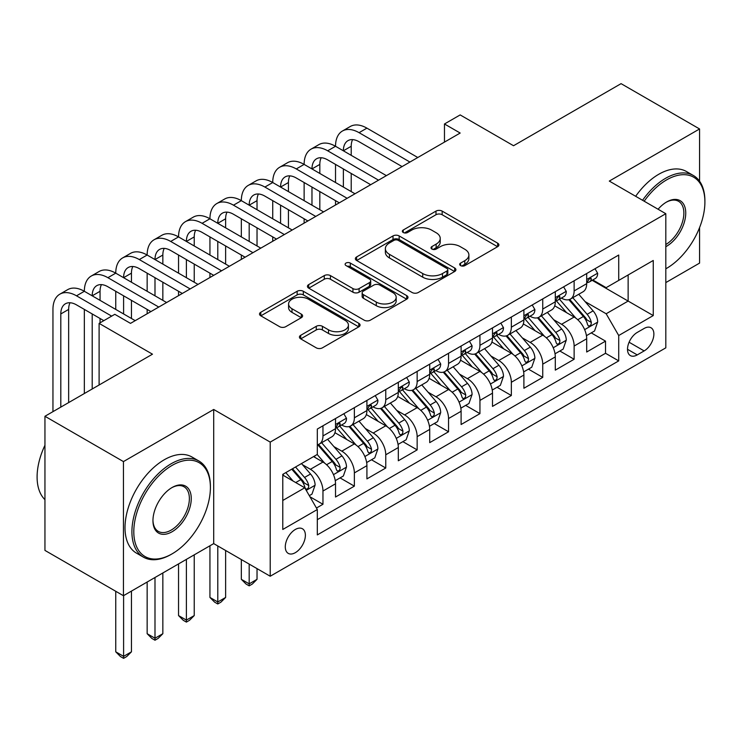 <?xml version="1.0" encoding="UTF-8"?>
<svg xmlns="http://www.w3.org/2000/svg" width="742" height="742" viewBox="0 0 742 742"><rect width="100%" height="100%" fill="white"/><g stroke="black" fill="none" stroke-linecap="round" stroke-linejoin="round"><path stroke-width="1.11" d="M460.569 265.599A3.051 1.762 0 0 0 464.882 265.599L497.622 246.696A4.359 2.514 0 0 0 498.902 244.916A4.359 2.514 0 0 0 497.622 243.135L442.158 211.108A4.359 2.514 0 0 0 435.99 211.108L403.249 230.011A3.051 1.762 0 0 0 402.35 231.263A3.051 1.762 0 0 0 403.249 232.506A3.051 1.762 0 0 0 407.562 232.506L411.801 230.057A13.95 8.051 0 0 1 431.519 230.057L436.148 232.728A13.95 8.051 0 0 1 440.229 238.423A13.95 8.051 0 0 1 436.148 244.118L431.909 246.557A3.051 1.762 0 0 0 431.019 247.809A3.051 1.762 0 0 0 431.909 249.052A3.051 1.762 0 0 0 436.222 249.052L440.46 246.604A13.95 8.051 0 0 1 460.179 246.604L464.807 249.275A13.95 8.051 0 0 1 468.888 254.97A13.95 8.051 0 0 1 464.807 260.665L460.569 263.104A3.051 1.762 0 0 0 459.678 264.356A3.051 1.762 0 0 0 460.569 265.599L460.569 263.104M295.335 552.669A14.209 8.199 120 0 0 304.619 540.148A14.209 8.199 120 0 0 302.439 528.768A14.209 8.199 120 0 0 295.335 529.473A14.209 8.199 120 0 0 286.05 541.994A14.209 8.199 120 0 0 288.23 553.374A14.209 8.199 120 0 0 295.335 552.669M300.705 335.301A4.359 2.514 0 0 0 299.425 337.081A4.359 2.514 0 0 0 300.705 338.862L316.268 347.84A4.359 2.514 0 0 0 322.427 347.84L358.794 326.851A4.359 2.514 0 0 0 360.065 325.07A4.359 2.514 0 0 0 358.794 323.289L303.32 291.263A4.359 2.514 0 0 0 297.162 291.263L260.794 312.261A4.359 2.514 0 0 0 259.514 314.042A4.359 2.514 0 0 0 260.794 315.814L279.595 326.675A4.359 2.514 0 0 0 285.753 326.675L301.317 317.687A4.359 2.514 0 0 0 302.597 315.906A4.359 2.514 0 0 0 301.317 314.126L291.996 308.746A11.659 6.734 0 0 1 288.582 303.988A11.659 6.734 0 0 1 295.78 297.765A11.659 6.734 0 0 1 308.487 299.23L345.002 320.312A11.659 6.734 0 0 1 348.415 325.07A11.659 6.734 0 0 1 341.218 331.284A11.659 6.734 0 0 1 328.511 329.828L322.427 326.313A4.359 2.514 0 0 0 316.268 326.313L300.705 335.301L300.705 338.862M699.567 181.187L699.567 128.96L621.073 83.651L513.538 145.729L460.17 114.917L444.467 123.979L460.17 133.041L130.509 323.373L114.806 314.311L99.103 323.373L99.103 384.996M123.441 461.589L123.441 595.724L213.705 543.608L213.705 409.473L123.441 461.589L44.947 416.271L152.481 354.184L99.103 323.373M213.705 409.473L270.218 442.102L665.815 213.705L665.815 347.84L270.218 576.237L270.218 442.102M699.567 128.96L609.303 181.076L665.815 213.705M412.107 292.506A4.359 2.514 0 0 0 418.275 292.506L454.633 271.516A4.359 2.514 0 0 0 455.913 269.736A4.359 2.514 0 0 0 454.633 267.955L399.168 235.928A4.359 2.514 0 0 0 393 235.928L356.633 256.927A4.359 2.514 0 0 0 355.362 258.708A4.359 2.514 0 0 0 356.633 260.479L412.107 292.506M347.219 266.257A3.051 1.762 0 0 1 350.317 266.693L350.317 263.067L406.718 295.622A4.359 2.514 0 0 1 407.989 297.403A4.359 2.514 0 0 1 406.718 299.184L370.351 320.173A4.359 2.514 0 0 1 364.183 320.173L308.718 288.146L308.718 284.594A4.359 2.514 0 0 0 307.438 286.375A4.359 2.514 0 0 0 308.718 288.146M308.718 284.594L324.273 275.607A4.359 2.514 0 0 1 330.44 275.607L352.942 288.592A4.359 2.514 0 0 0 359.1 288.592L369.423 282.637A4.359 2.514 0 0 0 370.703 280.856A4.359 2.514 0 0 0 369.423 279.075L346.004 265.553A3.051 1.762 0 0 1 345.113 264.31A3.051 1.762 0 0 1 346.996 262.677A3.051 1.762 0 0 1 350.317 263.067M123.441 595.724L44.947 550.406L44.947 416.271M665.815 282.591L699.567 263.104L699.567 227.618M316.444 508.038L322.965 504.272L309.933 496.75M302.523 464.742L310.406 469.287A17.762 10.258 60 0 1 322.965 491.037L335.523 483.793L335.523 497.019L354.361 486.149L340.077 477.904M333.919 446.61L341.802 451.164A17.762 10.258 60 0 1 354.361 472.914L366.919 465.661L366.919 478.896L385.757 468.017L371.473 459.771M365.314 428.486L373.198 433.04A17.762 10.258 60 0 1 385.757 454.79L398.315 447.537L398.315 460.773L417.152 449.893L402.869 441.648M396.71 410.363L404.594 414.908A17.762 10.258 60 0 1 417.152 436.658L429.711 429.414L429.711 442.64L448.548 431.77L434.265 423.524M428.106 392.23L435.99 396.784A17.762 10.258 60 0 1 448.548 418.534L461.107 411.281L461.107 424.517L479.944 413.637L465.661 405.392M459.502 374.107L467.386 378.661A17.762 10.258 60 0 1 479.944 400.411L492.502 393.158L492.502 406.393L511.34 395.514L497.057 387.268M490.898 355.984L498.782 360.529A17.762 10.258 60 0 1 511.34 382.278L523.898 375.035L523.898 388.261L542.736 377.39L528.452 369.145M522.294 337.851L530.178 342.405A17.762 10.258 60 0 1 542.736 364.155L555.294 356.902L555.294 370.137L574.132 359.258L574.132 346.032A17.762 10.258 -120 0 0 561.573 324.282L553.69 319.728M559.848 351.012L574.132 359.258M335.523 483.793A17.762 10.258 -120 0 0 322.965 462.043L313.541 456.599M366.919 465.661A17.762 10.258 -120 0 0 354.361 443.911L334.948 432.707M398.315 447.537A17.762 10.258 -120 0 0 385.757 425.787L366.344 414.574M429.711 429.414A17.762 10.258 -120 0 0 417.152 407.655L397.74 396.451M461.107 411.281A17.762 10.258 -120 0 0 448.548 389.531L429.136 378.327M492.502 393.158A17.762 10.258 -120 0 0 479.944 371.408L460.532 360.195M523.898 375.035A17.762 10.258 -120 0 0 511.34 353.275L491.927 342.071M555.294 356.902A17.762 10.258 -120 0 0 542.736 335.152L523.323 323.948M644.149 328.446L637.239 332.435A13.764 7.949 120 0 0 628.251 344.566A13.764 7.949 120 0 0 630.357 355.594A13.764 7.949 120 0 0 637.239 354.908L644.149 350.92A13.764 7.949 120 0 0 653.136 338.797A13.764 7.949 120 0 0 651.031 327.769A13.764 7.949 120 0 0 644.149 328.446M282.776 500.47L304.758 487.782L317.316 509.531L317.316 534.908L618.717 360.89L618.717 335.514L606.158 313.764L585.086 301.604M317.316 509.531L282.776 529.473L282.776 474.361L317.316 454.429L317.316 429.052L618.717 255.035L618.717 280.411L653.257 260.47L653.257 315.573L618.717 335.514M341.635 424.962L341.802 425.064A17.762 10.258 60 0 0 350.678 425.936L363.237 418.692A17.762 10.258 -120 0 0 366.919 410.558L366.919 400.411M373.031 406.839L373.198 406.931A17.762 10.258 60 0 0 382.074 407.812L394.633 400.559A17.762 10.258 -120 0 0 398.315 392.435L398.315 382.278M404.427 388.715L404.594 388.808A17.762 10.258 60 0 0 413.47 389.689L426.029 382.436A17.762 10.258 -120 0 0 429.711 374.302L429.711 364.155M435.823 370.583L435.99 370.685A17.762 10.258 60 0 0 444.866 371.557L457.434 364.313A17.762 10.258 -120 0 0 461.107 356.179L461.107 346.032M467.219 352.459L467.386 352.552A17.762 10.258 60 0 0 476.271 353.433L488.83 346.18A17.762 10.258 -120 0 0 492.502 338.055L492.502 327.899M498.615 334.336L498.782 334.429A17.762 10.258 60 0 0 507.667 335.31L520.225 328.057A17.762 10.258 -120 0 0 523.898 319.923L523.898 309.776M530.011 316.203L530.178 316.305A17.762 10.258 60 0 0 539.063 317.177L551.621 309.933A17.762 10.258 -120 0 0 555.294 301.799L555.294 291.652M317.316 519.678L605.528 353.285L605.528 341.135L586.69 352.014L586.69 338.779A17.762 10.258 -120 0 0 574.132 317.029L554.719 305.815M561.416 298.08L561.573 298.173A17.762 10.258 -120 0 0 570.459 299.054A17.762 10.258 -120 0 0 574.132 290.92L574.132 280.773M570.459 299.054L583.017 291.801A17.762 10.258 -120 0 0 586.69 283.676L586.69 273.52M322.965 425.787L322.965 435.934A17.762 10.258 60 0 1 319.283 444.068A17.762 10.258 60 0 1 317.316 444.783M319.283 444.068L331.841 436.815A17.762 10.258 -120 0 0 335.523 428.681L335.523 418.534M354.361 407.655L354.361 417.811A17.762 10.258 60 0 1 350.678 425.936M385.757 389.531L385.757 399.688A17.762 10.258 60 0 1 382.074 407.812M417.152 371.408L417.152 381.555A17.762 10.258 60 0 1 413.47 389.689M448.548 353.275L448.548 363.432A17.762 10.258 60 0 1 444.866 371.557M479.944 335.152L479.944 345.308A17.762 10.258 60 0 1 476.271 353.433M511.34 317.029L511.34 327.176A17.762 10.258 60 0 1 507.667 335.31M542.736 298.896L542.736 309.052A17.762 10.258 60 0 1 539.063 317.177M542.736 364.155L542.736 377.39M511.34 382.278L511.34 395.514M479.944 400.411L479.944 413.637M448.548 418.534L448.548 431.77M417.152 436.658L417.152 449.893M385.757 454.79L385.757 468.017M354.361 472.914L354.361 486.149M322.965 491.037L322.965 504.272M304.758 487.782L282.776 475.093M606.158 313.764L628.14 301.076L628.14 274.976L653.257 260.47M592.181 280.318L653.257 315.573M592.812 279.957L606.158 287.664L618.717 280.411M213.705 543.608L270.218 576.237M444.467 123.979L444.467 142.102M591.244 332.889L605.528 341.135M605.528 353.285L618.717 360.89M461.784 266.026L464.807 264.291A13.95 8.051 0 0 0 468.888 258.596L468.888 254.97M440.229 238.423L440.229 242.05A13.95 8.051 0 0 1 436.148 247.745L433.124 249.479M497.567 246.724L442.158 214.735A4.359 2.514 0 0 0 435.99 214.735L404.464 232.932M454.577 271.544L399.168 239.555A4.359 2.514 0 0 0 393 239.555L356.698 260.516M446.934 270.978A3.051 1.762 0 0 0 447.825 269.736A3.051 1.762 0 0 0 446.934 268.493L398.241 240.38A3.051 1.762 0 0 0 393.928 240.38L389.457 242.959A13.95 8.051 0 0 0 385.367 248.653A13.95 8.051 0 0 0 389.457 254.348L422.736 273.557A13.95 8.051 0 0 0 442.464 273.557L446.934 270.978L446.934 274.605A3.051 1.762 0 0 0 447.825 273.362L447.825 269.736M385.367 248.653L385.367 252.28A13.95 8.051 0 0 0 389.457 257.975L389.457 254.348M446.934 274.605L442.464 277.183A13.95 8.051 0 0 1 422.736 277.183L389.457 257.975M308.774 288.184L324.273 279.233L324.273 275.607M370.703 280.856L370.703 284.483A4.359 2.514 0 0 1 369.423 286.264L359.1 292.218A4.359 2.514 0 0 1 352.942 292.218L330.44 279.233A4.359 2.514 0 0 0 324.273 279.233M350.317 266.693L406.653 299.212M376.277 302.077A11.659 6.734 0 0 0 388.984 303.534A11.659 6.734 0 0 0 396.182 297.31A11.659 6.734 0 0 0 392.768 292.552L379.904 285.123A4.359 2.514 0 0 0 373.736 285.123L363.413 291.087A4.359 2.514 0 0 0 362.142 292.867A4.359 2.514 0 0 0 363.413 294.648L376.277 302.077L376.277 305.695A11.659 6.734 0 0 0 388.984 307.16A11.659 6.734 0 0 0 396.182 300.937L396.182 297.31M362.142 292.867L362.142 296.494A4.359 2.514 0 0 0 363.413 298.275L363.413 294.648M376.277 305.695L363.413 298.275M348.415 325.07L348.415 328.697A11.659 6.734 0 0 1 341.218 334.911A11.659 6.734 0 0 1 328.511 333.455L322.427 329.94A4.359 2.514 0 0 0 316.268 329.94L300.76 338.89M288.582 303.988L288.582 307.615A11.659 6.734 0 0 0 291.996 312.373L291.996 308.746M301.261 317.715L291.996 312.373M358.738 326.879L303.32 294.889A4.359 2.514 0 0 0 297.162 294.889L260.85 315.851M586.43 335.672L594.546 330.988L597.681 321.917A11.77 6.789 -120 0 0 593.099 310.87L578.751 294.268M575.875 318.179L559.487 299.193M566.545 312.651L557.038 301.632A28.196 16.278 -120 0 0 556.157 300.649M568.854 299.694L583.37 316.491A11.77 6.789 60 0 1 587.562 324.597L588.415 325.988L590.011 325.766L591.068 324.477L591.328 322.418A11.77 6.789 -120 0 0 587.135 314.32L572.787 297.709M569.708 299.416L585.299 317.465A5.992 3.46 60 0 1 586.811 319.811L591.328 322.418M595.01 268.715L597.681 273.344A11.77 6.789 60 0 1 595.242 278.547L589.278 281.988A11.77 6.789 -120 0 0 591.328 279.28L591.077 278.241L589.612 278.528L587.562 281.459A11.77 6.789 60 0 1 586.69 283.129M52.951 411.643L52.951 309.414A33.297 19.227 60 0 1 59.852 294.166L67.698 289.64A33.297 19.227 60 0 1 84.347 291.291A33.297 19.227 60 0 1 91.247 276.043L99.094 271.507A33.297 19.227 60 0 1 115.752 273.158A33.297 19.227 60 0 1 122.643 257.919L130.49 253.384A33.297 19.227 60 0 1 147.148 255.035A33.297 19.227 60 0 1 154.039 239.787L161.886 235.26A33.297 19.227 60 0 1 178.544 236.911A33.297 19.227 60 0 1 185.435 221.663L193.291 217.128A33.297 19.227 60 0 1 209.94 218.779A33.297 19.227 60 0 1 216.831 203.54L224.687 199.004A33.297 19.227 60 0 1 241.335 200.655A33.297 19.227 60 0 1 248.227 185.407L256.083 180.881A33.297 19.227 60 0 1 272.731 182.532A33.297 19.227 60 0 1 279.623 167.284L287.479 162.748A33.297 19.227 60 0 1 304.127 164.399A33.297 19.227 60 0 1 311.019 149.161L318.875 144.625A33.297 19.227 60 0 1 335.523 146.276A33.297 19.227 60 0 1 342.424 131.028L350.27 126.502A33.297 19.227 60 0 1 366.919 128.143L417.783 157.508M342.424 131.028A33.297 19.227 60 0 1 359.072 132.679L409.927 162.044M587.089 282.544L587.135 282.544A11.77 6.789 -120 0 0 589.278 281.988M402.081 166.579L359.072 141.741A22.204 12.818 -120 0 0 347.97 140.646A22.204 12.818 -120 0 0 343.37 150.802L351.216 146.276L351.216 155.338M352.608 139.617A22.204 12.818 -120 0 0 351.216 146.276M343.37 168.935L343.37 187.058M351.216 173.461L351.216 191.594M335.523 205.005L335.523 200.655M335.523 182.532L335.523 164.399M665.815 268.808L666.594 268.354L665.815 268.808A54.166 31.275 120 0 0 666.594 268.354L666.594 268.354A54.166 31.275 120 0 0 704.9 202.01A54.166 31.275 120 0 0 666.594 179.898A54.166 31.275 120 0 0 644.177 201.212M642.563 200.284A55.502 32.045 -60 0 1 665.657 178.265A55.502 32.045 -60 0 1 693.408 175.52A55.502 32.045 -60 0 1 704.9 200.924L704.9 202.01M658.08 209.244A27.083 15.638 -60 0 1 666.594 202.01A27.083 15.638 -60 0 1 685.747 213.075A27.083 15.638 -60 0 1 666.594 246.242A27.083 15.638 -60 0 1 665.815 246.678M635.653 196.296A55.502 32.045 -60 0 1 658.748 174.277A55.502 32.045 -60 0 1 686.498 171.532L693.408 175.52M665.815 244.517A25.757 14.868 120 0 0 682.51 221.821A25.757 14.868 120 0 0 678.531 201.286A25.757 14.868 120 0 0 666.121 202.297M171.161 554.395L172.107 553.847A54.166 31.275 120 0 0 210.403 487.503A54.166 31.275 120 0 0 172.107 465.392A54.166 31.275 120 0 0 133.801 531.736A54.166 31.275 120 0 0 172.107 553.847L171.161 554.395A55.502 32.045 -60 0 1 143.41 557.14A55.502 32.045 -60 0 1 134.905 512.666A55.502 32.045 -60 0 1 171.161 463.759A55.502 32.045 -60 0 1 198.912 461.014A55.502 32.045 -60 0 1 210.403 486.418L210.403 487.503M172.107 531.736A27.083 15.638 -60 0 1 152.954 520.68A27.083 15.638 -60 0 1 172.107 487.503L172.107 487.503A27.083 15.638 -60 0 1 191.26 498.559A27.083 15.638 -60 0 1 172.107 531.736M152.954 520.123A25.757 14.868 120 0 0 158.287 531.383A25.757 14.868 120 0 0 171.161 530.103A25.757 14.868 120 0 0 187.986 507.407A25.757 14.868 120 0 0 184.035 486.771A25.757 14.868 120 0 0 171.625 487.791M143.41 557.14L136.5 553.152A55.502 32.045 -60 0 1 127.995 508.678A55.502 32.045 -60 0 1 164.251 459.771A55.502 32.045 -60 0 1 192.002 457.026L198.912 461.014M44.947 499.654A55.502 32.045 -60 0 1 44.947 445.274M555.035 353.795L563.15 349.111L566.285 340.049A11.77 6.789 -120 0 0 561.703 329.003L547.355 312.391M544.48 336.302L528.091 317.316M535.149 330.774L525.633 319.756A28.196 16.278 -120 0 0 524.761 318.772M537.458 317.817L551.965 334.614A11.77 6.789 60 0 1 556.166 342.721L557.019 344.121L558.605 343.898L559.672 342.6L559.932 340.55A11.77 6.789 -120 0 0 555.739 332.444L541.391 315.832M538.312 317.548L553.903 335.597A5.992 3.46 60 0 1 555.415 337.944L559.932 340.55M523.639 371.918L531.745 367.234L534.889 358.173A11.77 6.789 -120 0 0 530.307 347.126L515.959 330.515M513.084 354.426L496.695 335.449M503.753 348.898L494.237 337.879A28.196 16.278 -120 0 0 493.365 336.905M506.063 335.95L520.569 352.747A11.77 6.789 60 0 1 524.77 360.853L525.624 362.244L527.21 362.022L528.276 360.733L528.536 358.674A11.77 6.789 -120 0 0 524.344 350.567L509.995 333.965M506.916 335.672L522.507 353.721A5.992 3.46 60 0 1 524.019 356.067L528.536 358.674M492.243 390.051L500.349 385.367L503.493 376.296A11.77 6.789 -120 0 0 498.912 365.25L484.563 348.647M481.688 372.558L465.299 353.572M472.357 367.03L462.841 356.012A28.196 16.278 -120 0 0 461.969 355.028M474.667 354.073L489.173 370.87A11.77 6.789 60 0 1 493.374 378.977L494.228 380.368L495.814 380.145L496.88 378.856L497.14 376.806A11.77 6.789 -120 0 0 492.948 368.7L478.599 352.088M475.52 353.795L491.111 371.853A5.992 3.46 60 0 1 492.623 374.191L497.14 376.806M460.847 408.174L468.953 403.49L472.097 394.429A11.77 6.789 -120 0 0 467.516 383.382L453.167 366.771M450.292 390.682L433.903 371.696M440.961 385.154L431.445 374.135A28.196 16.278 -120 0 0 430.573 373.152M443.271 372.196L457.777 388.993A11.77 6.789 60 0 1 461.978 397.1L462.832 398.5L464.418 398.278L465.484 396.979L465.744 394.93A11.77 6.789 -120 0 0 461.552 386.823L447.203 370.212M444.124 371.928L459.715 389.977A5.992 3.46 60 0 1 461.227 392.323L465.744 394.93M563.614 286.848L566.285 291.467A11.77 6.789 60 0 1 563.846 296.67L557.882 300.12A11.77 6.789 -120 0 0 559.932 297.403L559.681 296.364L558.216 296.652L556.166 299.582A11.77 6.789 60 0 1 555.294 301.252M311.019 149.161A33.297 19.227 60 0 1 327.676 150.802L335.523 146.276L386.387 175.641M327.676 150.802L378.531 180.167M555.693 300.668L555.739 300.668A11.77 6.789 -120 0 0 557.882 300.12M370.685 184.702L327.676 159.873A22.204 12.818 -120 0 0 316.574 158.769A22.204 12.818 -120 0 0 311.974 168.935L319.821 164.399L319.821 173.461M321.212 157.749A22.204 12.818 -120 0 0 319.821 164.399M311.974 187.058L311.974 205.182M319.821 191.594L319.821 209.717M304.127 223.129L304.127 218.779M304.127 200.655L304.127 182.532M532.218 304.971L534.889 309.59A11.77 6.789 60 0 1 532.45 314.803L526.486 318.244A11.77 6.789 -120 0 0 528.536 315.536L528.285 314.487L526.82 314.784L524.77 317.706A11.77 6.789 60 0 1 523.898 319.385M279.623 167.284A33.297 19.227 60 0 1 296.281 168.935L304.127 164.399L354.991 193.764M296.281 168.935L347.135 198.299M524.297 318.791L524.344 318.791A11.77 6.789 -120 0 0 526.486 318.244M339.289 202.826L296.281 177.997A22.204 12.818 -120 0 0 285.178 176.893A22.204 12.818 -120 0 0 280.578 187.058L288.425 182.532L288.425 191.594M289.816 175.873A22.204 12.818 -120 0 0 288.425 182.532M280.578 205.182L280.578 223.314M288.425 209.717L288.425 227.84M272.731 241.261L272.731 236.911M272.731 218.779L272.731 200.655M500.822 323.095L503.493 327.723A11.77 6.789 60 0 1 501.054 332.926L495.09 336.367A11.77 6.789 -120 0 0 497.14 333.659L496.89 332.62L495.424 332.908L493.374 335.838A11.77 6.789 60 0 1 492.502 337.508M248.227 185.407A33.297 19.227 60 0 1 264.885 187.058L272.731 182.532L323.595 211.897M264.885 187.058L315.74 216.423M492.892 336.924L492.948 336.924A11.77 6.789 -120 0 0 495.09 336.367M307.893 220.958L264.885 196.12A22.204 12.818 -120 0 0 253.783 195.025A22.204 12.818 -120 0 0 249.182 205.182L257.029 200.655L257.029 209.717M258.42 193.996A22.204 12.818 -120 0 0 257.029 200.655M249.182 223.314L249.182 241.438M257.029 227.84L257.029 245.973M241.335 259.385L241.335 255.035M241.335 236.911L241.335 218.779M469.426 341.227L472.097 345.846A11.77 6.789 60 0 1 469.658 351.049L463.694 354.5A11.77 6.789 -120 0 0 465.744 351.782L465.494 350.743L464.028 351.031L461.978 353.962A11.77 6.789 60 0 1 461.107 355.631M216.831 203.54A33.297 19.227 60 0 1 233.48 205.182L241.335 200.655L292.19 230.02M233.48 205.182L284.344 234.546M461.496 355.047L461.552 355.047A11.77 6.789 -120 0 0 463.694 354.5M276.497 239.082L233.48 214.252A22.204 12.818 -120 0 0 222.387 213.149A22.204 12.818 -120 0 0 217.786 223.314L225.633 218.779L225.633 227.84M227.024 212.129A22.204 12.818 -120 0 0 225.633 218.779M217.786 241.438L217.786 259.561M225.633 245.973L225.633 264.096M209.94 277.508L209.94 273.158M209.94 255.035L209.94 236.911M429.451 426.298L437.557 421.614L440.702 412.552A11.77 6.789 -120 0 0 436.12 401.505L421.771 384.894M418.896 408.805L402.498 389.828M409.565 403.277L400.049 392.268A28.196 16.278 -120 0 0 399.177 391.284M411.875 390.329L426.381 407.126A11.77 6.789 60 0 1 430.583 415.232L431.436 416.624L433.022 416.401L434.089 415.112L434.348 413.053A11.77 6.789 -120 0 0 430.147 404.947L415.808 388.344M412.728 390.051L428.32 408.1A5.992 3.46 60 0 1 429.831 410.447L434.348 413.053M249.182 564.096L249.182 583.852L257.029 579.326L257.029 568.622M257.029 579.326L252.326 584.037L249.182 585.846L246.047 584.037L241.335 579.326L241.335 559.561M241.335 579.326L249.182 583.852L249.182 585.846M438.03 359.351L440.702 363.97A11.77 6.789 60 0 1 438.262 369.182L432.298 372.623A11.77 6.789 -120 0 0 434.348 369.915L434.098 368.867L432.632 369.164L430.583 372.085A11.77 6.789 60 0 1 429.711 373.764M185.435 221.663A33.297 19.227 60 0 1 202.084 223.314L209.94 218.779L260.794 248.143M202.084 223.314L252.948 252.679M430.1 373.17L430.147 373.17A11.77 6.789 -120 0 0 432.298 372.623M245.101 257.205L202.084 232.376A22.204 12.818 -120 0 0 190.991 231.272A22.204 12.818 -120 0 0 186.39 241.438L194.237 236.911L194.237 245.973M195.628 230.252A22.204 12.818 -120 0 0 194.237 236.911M186.39 259.561L186.39 277.693M194.237 264.096L194.237 282.22M178.544 295.641L178.544 291.291M178.544 273.158L178.544 255.035M398.055 444.43L406.162 439.746L409.306 430.675A11.77 6.789 -120 0 0 404.724 419.629L390.375 403.027M387.5 426.938L371.102 407.952M378.17 421.41L368.653 410.391A28.196 16.278 -120 0 0 367.782 409.408M380.479 408.452L394.985 425.249A11.77 6.789 60 0 1 399.187 433.356L400.04 434.747L401.626 434.524L402.693 433.235L402.952 431.185A11.77 6.789 -120 0 0 398.751 423.079L384.412 406.468M381.332 408.174L396.924 426.233A5.992 3.46 60 0 1 398.435 428.57L402.952 431.185M217.786 545.964L217.786 601.975L225.633 597.449L225.633 550.499M225.633 597.449L220.921 602.161L217.786 603.969L214.642 602.161L209.94 597.449L209.94 545.787M209.94 597.449L217.786 601.975L217.786 603.969M406.635 377.474L409.306 382.102A11.77 6.789 60 0 1 406.866 387.305L400.903 390.746A11.77 6.789 -120 0 0 402.952 388.038L402.702 386.999L401.227 387.287L399.187 390.218A11.77 6.789 60 0 1 398.315 391.887M154.039 239.787A33.297 19.227 60 0 1 170.688 241.438L178.544 236.911L229.399 266.276M170.688 241.438L221.552 270.802M398.704 391.303L398.751 391.303A11.77 6.789 -120 0 0 400.903 390.746M213.705 275.338L170.688 250.499A22.204 12.818 -120 0 0 159.595 249.405A22.204 12.818 -120 0 0 154.995 259.561L162.841 255.035L162.841 264.096M164.232 248.375A22.204 12.818 -120 0 0 162.841 255.035M154.995 277.693L154.995 295.817M162.841 282.22L162.841 300.352M147.148 313.764L147.148 309.414M147.148 291.291L147.148 273.158M366.65 462.554L374.766 457.87L377.91 448.808A11.77 6.789 -120 0 0 373.328 437.761L358.98 421.15M356.104 445.061L339.706 426.075M346.774 439.533L337.258 428.514A28.196 16.278 -120 0 0 336.386 427.531M349.083 426.576L363.589 443.373A11.77 6.789 60 0 1 367.782 451.479L368.644 452.88L370.23 452.657L371.297 451.359L371.557 449.309A11.77 6.789 -120 0 0 367.355 441.202L353.016 424.591M349.936 426.307L365.528 444.356A5.992 3.46 60 0 1 367.04 446.703L371.557 449.309M186.39 559.375L186.39 620.108L194.237 615.572L194.237 554.849M194.237 615.572L189.525 620.284L186.39 622.102L183.246 620.284L178.544 615.572L178.544 563.911M178.544 615.572L186.39 620.108L186.39 622.102M375.239 395.607L377.91 400.226A11.77 6.789 60 0 1 375.471 405.429L369.507 408.879A11.77 6.789 -120 0 0 371.557 406.162L371.306 405.123L369.831 405.41L367.782 408.341A11.77 6.789 60 0 1 366.919 410.02M122.643 257.919A33.297 19.227 60 0 1 139.292 259.561L147.148 255.035L198.003 284.399M139.292 259.561L190.156 288.926M367.309 409.426L367.355 409.426A11.77 6.789 -120 0 0 369.507 408.879M182.309 293.461L139.292 268.632A22.204 12.818 -120 0 0 128.199 267.528A22.204 12.818 -120 0 0 123.599 277.693L131.445 273.158L131.445 282.22M132.837 266.508A22.204 12.818 -120 0 0 131.445 273.158M123.599 295.817L123.599 313.94M131.445 300.352L131.445 318.476M115.752 309.414L115.752 291.291M335.254 480.677L343.37 475.993L346.514 466.931A11.77 6.789 -120 0 0 341.932 455.885L327.584 439.273M324.708 463.184L317.196 454.494M315.378 457.656L314.154 456.247M317.687 444.708L332.193 461.505A11.77 6.789 60 0 1 336.386 469.612L337.248 471.003L338.834 470.78L339.901 469.491L340.161 467.432A11.77 6.789 -120 0 0 335.959 459.326L321.62 442.724M318.541 444.43L334.132 462.479A5.992 3.46 60 0 1 335.644 464.826L340.161 467.432M154.995 577.508L154.995 638.231L162.841 633.705L162.841 572.972M162.841 633.705L158.129 638.417L154.995 640.225L151.85 638.417L147.148 633.705L147.148 582.034M147.148 633.705L154.995 638.231L154.995 640.225M343.843 413.73L346.514 418.349A11.77 6.789 60 0 1 344.075 423.561L338.111 427.002A11.77 6.789 -120 0 0 340.161 424.294L339.91 423.246L338.435 423.543L336.386 426.464A11.77 6.789 60 0 1 335.523 428.143M91.247 276.043A33.297 19.227 60 0 1 107.896 277.693L115.752 273.158L166.607 302.523M107.896 277.693L158.76 307.058M335.913 427.55L335.959 427.55A11.77 6.789 -120 0 0 338.111 427.002M150.914 311.584L107.896 286.755A22.204 12.818 -120 0 0 96.794 285.651A22.204 12.818 -120 0 0 92.203 295.817L100.049 291.291L100.049 300.352M101.441 284.631A22.204 12.818 -120 0 0 100.049 291.291M92.203 313.94L92.203 388.984M100.049 318.476L100.049 322.826M84.347 393.52L84.347 309.414M309.303 495.665L311.974 494.126L315.109 485.055A11.77 6.789 -120 0 0 310.527 474.008L301.502 463.555M293.071 481.029L285.8 472.617M283.982 475.789L282.776 474.388M291.764 469.176L300.798 479.629A11.77 6.789 60 0 1 304.99 487.735L305.852 489.126L307.438 488.904L308.505 487.615L308.765 485.565A11.77 6.789 -120 0 0 304.563 477.458L295.539 466.996M292.496 468.749L302.736 480.612A5.992 3.46 60 0 1 304.248 482.949L308.765 485.565M123.599 595.631L123.599 656.355L131.445 651.828L131.445 591.105M131.445 651.828L126.734 656.54L123.599 658.349L120.454 656.54L115.752 651.828L115.752 591.281M115.752 651.828L123.599 656.355L123.599 658.349M59.852 294.166A33.297 19.227 60 0 1 76.5 295.817L84.347 291.291L135.211 320.655M76.5 295.817L111.662 316.12M103.815 320.655L76.5 304.879A22.204 12.818 -120 0 0 65.398 303.784A22.204 12.818 -120 0 0 60.807 313.949L60.807 407.117M70.045 302.755A22.204 12.818 -120 0 0 68.654 309.414L68.654 402.581M310.406 469.287L322.965 462.043M341.802 451.164L354.361 443.911M373.198 433.04L385.757 425.787M404.594 414.908L417.152 407.655M435.99 396.784L448.548 389.531M467.386 378.661L479.944 371.408M498.782 360.529L511.34 353.275M530.178 342.405L542.736 335.152M561.573 324.282L574.132 317.029M574.132 290.92L586.69 283.676M322.965 435.934L335.523 428.681M354.361 417.811L366.919 410.558M385.757 399.688L398.315 392.435M417.152 381.555L429.711 374.302M448.548 363.432L461.107 356.179M479.944 345.308L492.502 338.055M511.34 327.176L523.898 319.923M542.736 309.052L555.294 301.799M574.132 346.032L586.69 338.779M629.095 342.229L644.149 350.92M627.509 349.297L637.239 354.908M464.807 264.291L464.807 260.665M431.909 249.052L431.909 246.557M436.148 247.745L436.148 244.118M403.249 232.506L403.249 230.011M435.99 214.735L435.99 211.108M442.158 214.735L442.158 211.108M497.622 246.696L497.622 243.135M356.633 260.479L356.633 256.927M393 239.555L393 235.928M399.168 239.555L399.168 235.928M454.633 271.516L454.633 267.955M422.736 277.183L422.736 273.557M442.464 277.183L442.464 273.557M330.44 279.233L330.44 275.607M352.942 292.218L352.942 288.592M359.1 292.218L359.1 288.592M369.423 286.264L369.423 282.637M406.718 299.184L406.718 295.622M316.268 329.94L316.268 326.313M322.427 329.94L322.427 326.313M328.511 333.455L328.511 329.828M301.317 317.687L301.317 314.126M260.794 315.814L260.794 312.261M297.162 294.889L297.162 291.263M303.32 294.889L303.32 291.263M358.794 326.851L358.794 323.289M584.631 329.633L597.607 322.149M587.135 314.32L593.099 310.87M577.749 319.728L583.37 316.491M597.607 273.204L586.69 279.502M366.919 128.143L359.072 132.679M589.807 278.408L591.328 279.28M553.235 347.766L566.211 340.272M555.739 332.444L561.703 329.003M546.353 337.86L551.965 334.614M521.839 365.889L534.806 358.405M524.344 350.567L530.307 347.126M514.957 355.984L520.569 352.747M490.443 384.013L503.41 376.528M492.948 368.7L498.912 365.25M483.561 374.107L489.173 370.87M459.048 402.145L472.014 394.651M461.552 386.823L467.516 383.382M452.166 392.24L457.777 388.993M566.211 291.328L555.294 297.635M558.411 296.531L559.932 297.403M534.806 309.46L523.898 315.758M527.015 314.654L528.536 315.536M503.41 327.584L492.502 333.881M495.619 332.787L497.14 333.659M472.014 345.707L461.107 352.014M464.223 350.91L465.744 351.782M427.652 420.269L440.618 412.784M430.147 404.947L436.12 401.505M420.77 410.363L426.381 407.126M440.618 363.84L429.711 370.137M432.827 369.034L434.348 369.915M396.256 438.392L409.222 430.907M398.751 423.079L404.724 419.629M389.374 428.486L394.985 425.249M409.222 381.963L398.315 388.261M401.431 387.166L402.952 388.038M364.86 456.525L377.826 449.031M367.355 441.202L373.328 437.761M357.978 446.619L363.589 443.373M377.826 400.086L366.919 406.393M370.035 405.29L371.557 406.162M333.464 474.648L346.431 467.163M335.959 459.326L341.932 455.885M326.582 464.742L332.193 461.505M346.431 418.219L335.523 424.517M338.64 423.413L340.161 424.294M306.242 490.36L315.035 485.287M304.563 477.458L310.527 474.008M295.724 482.56L300.798 479.629M68.654 309.414L60.807 313.949"/></g></svg>
